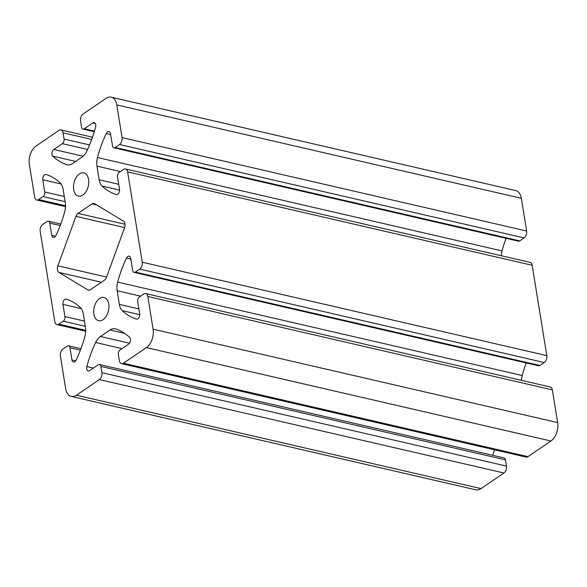 <?xml version="1.0" encoding="UTF-8"?>
<svg xmlns="http://www.w3.org/2000/svg" width="587" height="587" viewBox="0 0 587 587"><rect width="100%" height="100%" fill="white"/><g stroke="black" fill="none" stroke-linecap="round" stroke-linejoin="round"><path stroke-width="0.88" d="M99.599 298.504A11.923 7.323 103 0 1 103.994 297.477A11.923 7.323 103 0 1 108.925 307.317A11.923 7.323 103 0 1 103.033 319.688A11.923 7.323 103 0 1 98.631 320.715A11.923 7.323 103 0 1 93.707 310.875A11.923 7.323 103 0 1 99.599 298.504M79.421 173.899A11.923 7.323 103 0 1 83.816 172.871A11.923 7.323 103 0 1 88.74 182.711A11.923 7.323 103 0 1 82.848 195.082A11.923 7.323 103 0 1 78.453 196.109A11.923 7.323 103 0 1 73.522 186.27A11.923 7.323 103 0 1 79.421 173.899M104.398 280.19L90.405 289.714A5.261 3.236 103 0 1 88.468 290.169A5.261 3.236 103 0 1 87.867 289.927L58.949 272.434A5.261 3.236 103 0 1 57.878 265.823L75.95 216.346A5.261 3.236 103 0 1 78.049 213.397L92.042 203.872A5.261 3.236 103 0 1 93.979 203.418A5.261 3.236 103 0 1 94.58 203.66L123.497 221.16A5.261 3.236 103 0 1 124.569 227.763L106.496 277.247A5.261 3.236 103 0 1 104.398 280.19M125.523 168.975L530.076 262.389A5.261 3.236 103 0 1 532.174 265.287L127.621 171.874A5.261 3.236 -77 0 0 125.523 168.975A5.261 3.236 -77 0 0 123.586 169.43L119.212 172.409A3.507 2.157 -77 0 0 117.532 177.01L119.506 189.205A3.801 2.333 103 0 1 118.743 193.035A3.801 2.333 103 0 1 116.285 194.524A3.801 2.333 103 0 1 116.175 194.495A87.698 53.872 103 0 1 102.109 186.057A14.029 8.622 103 0 1 99.174 179.791L96.965 166.128A14.029 8.622 103 0 1 97.486 157.521A87.698 53.872 103 0 1 106.298 133.506A3.801 2.333 103 0 1 108.999 131.569A3.801 2.333 103 0 1 110.51 133.66L112.484 145.855A3.507 2.157 -77 0 0 113.885 147.785A3.507 2.157 -77 0 0 115.177 147.484L119.55 144.512A5.261 3.236 -77 0 0 122.067 137.607L526.62 231.014L521.322 198.311A14.029 8.622 -77 0 0 515.738 190.584L111.185 97.178A14.029 8.622 103 0 0 106.012 98.389L83.061 114.01A5.261 3.236 -77 0 0 80.544 120.907L81.549 127.144A3.507 2.157 -77 0 0 82.943 129.074A3.507 2.157 -77 0 0 84.242 128.766L92.797 122.94A3.801 2.333 103 0 1 94.199 122.617A3.801 2.333 103 0 1 95.578 127.027A87.698 53.872 103 0 1 86.832 151.072A14.029 8.622 103 0 1 82.019 157.089L72.428 163.612A14.029 8.622 103 0 1 67.256 164.822A14.029 8.622 103 0 1 66.815 164.698A87.698 53.872 103 0 1 52.793 156.149A3.801 2.333 103 0 1 52.016 152.767A3.801 2.333 103 0 1 53.828 149.472L62.383 143.646A3.507 2.157 -77 0 0 64.064 139.046L63.058 132.809A5.261 3.236 -77 0 0 60.96 129.918A5.261 3.236 -77 0 0 59.023 130.373L36.071 145.994A14.029 8.622 103 0 0 29.35 164.404L34.648 197.115A5.261 3.236 -77 0 0 36.739 200.006A5.261 3.236 -77 0 0 38.683 199.551L43.056 196.579A3.507 2.157 -77 0 0 44.737 191.971L42.756 179.776A3.801 2.333 103 0 1 43.526 175.946A3.801 2.333 103 0 1 45.984 174.456A3.801 2.333 103 0 1 46.094 174.486A87.698 53.872 103 0 1 60.16 182.931A14.029 8.622 103 0 1 63.088 189.19L65.304 202.853A14.029 8.622 103 0 1 64.775 211.467A87.698 53.872 103 0 1 55.97 235.475A3.801 2.333 103 0 1 53.27 237.419A3.801 2.333 103 0 1 51.759 235.328L49.778 223.126A3.507 2.157 -77 0 0 48.383 221.196A3.507 2.157 -77 0 0 47.092 221.497L42.719 224.476A5.261 3.236 -77 0 0 40.195 231.381L54.826 321.713A5.261 3.236 -77 0 0 56.924 324.611A5.261 3.236 -77 0 0 58.861 324.156L63.235 321.184A3.507 2.157 -77 0 0 64.915 316.576L62.941 304.382A3.801 2.333 103 0 1 63.712 300.551A3.801 2.333 103 0 1 66.162 299.062A3.801 2.333 103 0 1 66.272 299.091A87.698 53.872 103 0 1 80.338 307.537A14.029 8.622 103 0 1 83.273 313.796L85.482 327.458A14.029 8.622 103 0 1 84.961 336.072A87.698 53.872 103 0 1 76.149 360.08A3.801 2.333 103 0 1 73.448 362.025A3.801 2.333 103 0 1 71.937 359.926L69.963 347.731A3.507 2.157 -77 0 0 68.569 345.802A3.507 2.157 -77 0 0 67.27 346.103L62.904 349.082A5.261 3.236 -77 0 0 60.38 355.986L65.678 388.689A14.029 8.622 103 0 0 71.262 396.416A14.029 8.622 103 0 0 76.435 395.205L480.988 488.611L503.939 472.99L99.386 379.584L76.435 395.205M99.386 379.584A5.261 3.236 -77 0 0 101.903 372.679L100.898 366.449A3.507 2.157 -77 0 0 99.504 364.52A3.507 2.157 -77 0 0 98.205 364.82L89.65 370.646A3.801 2.333 103 0 1 88.248 370.977A3.801 2.333 103 0 1 86.869 366.567A87.698 53.872 103 0 1 95.615 342.514A14.029 8.622 103 0 1 100.428 336.498L110.018 329.975A14.029 8.622 103 0 1 115.191 328.764A14.029 8.622 103 0 1 115.632 328.889A87.698 53.872 103 0 1 129.661 337.437A3.801 2.333 103 0 1 130.439 340.827A3.801 2.333 103 0 1 128.619 344.114L120.064 349.94A3.507 2.157 -77 0 0 118.383 354.548L119.388 360.778A5.261 3.236 -77 0 0 121.487 363.669A5.261 3.236 -77 0 0 123.424 363.214L527.977 456.627A5.261 3.236 103 0 1 526.04 457.082L121.487 363.669M147.799 296.479A5.261 3.236 -77 0 0 145.708 293.581L550.261 386.994A5.261 3.236 103 0 1 552.352 389.885L147.799 296.479L153.097 329.182A14.029 8.622 103 0 1 146.376 347.599L123.424 363.214M145.708 293.581A5.261 3.236 -77 0 0 143.764 294.036L139.39 297.007A3.507 2.157 -77 0 0 137.71 301.615L139.691 313.81A3.801 2.333 103 0 1 138.921 317.64A3.801 2.333 103 0 1 136.463 319.13A3.801 2.333 103 0 1 136.353 319.101A87.698 53.872 103 0 1 122.294 310.662A14.029 8.622 103 0 1 119.359 304.396L117.143 290.734A14.029 8.622 103 0 1 117.671 282.12A87.698 53.872 103 0 1 126.476 258.111A3.801 2.333 103 0 1 129.177 256.174A3.801 2.333 103 0 1 130.688 258.265L132.669 270.46A3.507 2.157 -77 0 0 134.063 272.39A3.507 2.157 -77 0 0 135.355 272.089L139.728 269.117A5.261 3.236 -77 0 0 142.252 262.213L546.805 355.619A5.261 3.236 103 0 1 544.281 362.524L539.908 365.503A3.507 2.157 103 0 1 538.617 365.804L134.063 272.39M127.621 171.874L142.252 262.213M111.185 97.178A14.029 8.622 103 0 1 116.769 104.897L122.067 137.607M526.62 231.014A5.261 3.236 103 0 1 524.096 237.918L519.73 240.897A3.507 2.157 103 0 1 518.431 241.198L113.885 147.785M506.023 238.337A87.698 53.872 -77 0 0 502.039 250.928A14.029 8.622 -77 0 0 501.305 255.741M526.209 362.942A87.698 53.872 -77 0 0 522.225 375.533A14.029 8.622 -77 0 0 521.483 380.347M546.805 355.619L532.174 265.287M494.503 449.803A87.698 53.872 -77 0 0 492.735 455.314M99.504 364.52L504.057 457.926A3.507 2.157 103 0 1 505.451 459.856L506.456 466.093A5.261 3.236 103 0 1 503.939 472.99M527.977 456.627L550.929 441.006A14.029 8.622 -77 0 0 557.65 422.596L552.352 389.885M71.262 396.416L475.815 489.822A14.029 8.622 -77 0 0 480.988 488.611M92.042 203.872L96.708 204.951M78.049 213.397L125.046 224.249M75.95 216.346L124.635 227.58M57.878 265.823L106.563 277.064M58.949 272.434L101.404 282.23M87.867 289.927L89.114 290.213M49.778 223.126L60.241 225.54M51.759 235.328L55.545 236.201M42.756 179.776L61.099 184.01M44.737 191.971L64.269 196.484M43.056 196.579L65.113 201.671M38.683 199.551L65.531 205.751M69.963 347.731L80.419 350.145M71.937 359.926L75.73 360.807M62.941 304.382L81.277 308.615M64.915 316.576L84.455 321.089M63.235 321.184L85.291 326.277M58.861 324.156L85.717 330.356M119.55 144.512L524.096 237.918M115.177 147.484L519.73 240.897M106.298 133.506L110.65 134.511M97.486 157.521L502.039 250.928M96.965 166.128L120.46 171.558M99.174 179.791L118.713 184.303M102.109 186.057L119.572 190.085M116.769 104.897L521.322 198.311M139.728 269.117L544.281 362.524M135.355 272.089L539.908 365.503M126.476 258.111L130.828 259.116M117.671 282.12L522.225 375.533M117.143 290.734L140.645 296.164M119.359 304.396L138.892 308.909M122.294 310.662L139.75 314.691M110.018 329.975L124.642 333.35M100.428 336.498L129.507 343.212M95.615 342.514L122.015 348.612M86.869 366.567L93.421 368.078M100.898 366.449L505.451 459.856M101.903 372.679L506.456 466.093M146.376 347.599L550.929 441.006M63.058 132.809L91.704 139.427M64.064 139.046L89.562 144.93M62.383 143.646L87.588 149.465M53.828 149.472L83.105 156.23M52.793 156.149L75.642 161.425M66.815 164.698L67.703 164.903M92.797 122.94L95.314 123.527M84.242 128.766L94.434 131.121M153.097 329.182L557.65 422.596M60.791 224.058L48.383 221.196M65.517 206.653L36.739 200.006M80.977 348.663L68.569 345.802M85.695 331.259L56.924 324.611M94.265 131.686L82.943 129.074M92.497 137.197L60.96 129.918"/></g></svg>
